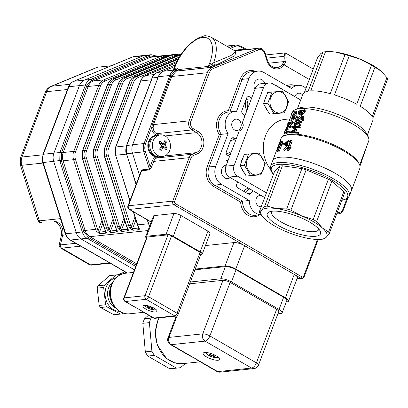 <?xml version="1.0" encoding="UTF-8"?>
<svg xmlns="http://www.w3.org/2000/svg" width="408" height="408" viewBox="0 0 408 408"><rect width="100%" height="100%" fill="white"/><g stroke="black" fill="none" stroke-linecap="round" stroke-linejoin="round"><path stroke-width="0.61" d="M243.097 124.221L242 123.583L255.332 88.301A8.15 6.773 -96 0 1 260.681 83.788L268.949 82.916A8.15 6.773 -96 0 1 272.559 83.722L300.706 100.016M266.444 192.887L237.619 176.195A8.15 6.773 -96 0 1 234.172 165.301L263.599 87.429A8.15 6.773 -96 0 1 268.949 82.916M264.69 197.528L229.352 177.062A8.15 6.773 -96 0 1 225.904 166.173L239.241 130.886A4.075 1.938 120.1 0 0 242.612 127.607A4.075 1.938 120.1 0 0 242.658 123.711A4.075 1.938 120.1 0 0 242 123.583M270.377 169.131A29.886 24.832 -96 0 1 264.665 138.215A29.886 24.832 -96 0 1 285.044 119.391L289.95 118.876M287.008 149.971L290.675 140.265A43.467 12.526 20.7 0 1 291.22 140.296L288.028 148.742L289.634 147.242A43.467 12.526 20.7 0 1 290.369 147.303L287.512 149.996A43.467 12.526 -159.3 0 0 287.008 149.971L288.063 150.583A42.111 12.133 -159.3 0 1 288.573 150.613L291.445 147.925L290.369 147.303M287.257 144.799L285.758 144.631L285.702 142.968L287.961 140.969L287.257 144.799M288.288 141.535L286.737 143.57L286.528 144.779M285.223 143.04L285.35 145.365L286.977 145.539L283.514 149.94L287.451 145.631L288.364 140.291L285.223 143.04M281.51 144.376L281.76 143.718A43.467 12.526 20.7 0 1 284.315 143.346L284.07 144.004A43.467 12.526 -159.3 0 0 281.51 144.376L282.55 144.978A42.111 12.133 -159.3 0 1 284.922 144.621M278.006 150.679L281.642 141.051A43.467 12.526 20.7 0 1 281.979 140.954L278.338 150.583A43.467 12.526 -159.3 0 0 278.006 150.679L279.052 151.286A42.111 12.133 -159.3 0 1 279.383 151.19L281.877 144.59M276.721 151.149L280.357 141.52A43.467 12.526 20.7 0 1 280.648 141.398L277.012 151.026A43.467 12.526 -159.3 0 0 276.721 151.149L277.782 151.766A42.111 12.133 -159.3 0 1 278.067 151.643L278.358 150.884M277.012 151.026L278.067 151.643M280.648 141.398L281.357 141.811M278.338 150.583L279.383 151.19M282.244 143.626L283.025 141.561L281.979 140.954M284.07 144.004L284.911 144.493M284.315 143.346L285.003 143.744M283.514 149.94L284.555 150.542L288.053 147.206M288.349 140.316L289.389 140.918L289.884 142.361M286.742 146.095L286.304 145.906M289.884 147.262L292.281 140.908L291.22 140.296M286.936 129.448L286.472 129.183C285.733 129.724 285.08 130.886 284.524 132.677A42.111 12.133 20.7 0 1 286.197 131.952C287.048 130.03 287.14 129.107 286.472 129.183L286.86 129.219M286.61 130.856L286.1 131.983M288.522 132.054A42.111 12.133 -159.3 0 0 284.009 133.518L285.095 134.145A40.749 11.745 -159.3 0 1 289.558 132.651L289.818 131.963L288.782 131.361L288.522 132.054L289.558 132.651M287.936 131.509L288.196 129.076L286.742 128.479C287.594 128.403 287.523 129.525 286.528 131.85A42.111 12.133 20.7 0 1 288.782 131.361M286.742 128.479C285.687 129.326 284.779 131.004 284.009 133.518M287.523 124.221L287.783 123.532A42.111 12.133 20.7 0 1 292.296 122.069L292.087 122.624L287.207 126.801A42.111 12.133 20.7 0 1 290.894 125.786L290.629 126.475A42.111 12.133 -159.3 0 0 286.115 127.939L290.827 122.981A42.111 12.133 -159.3 0 0 287.523 124.221L288.609 124.848A40.749 11.745 -159.3 0 1 288.747 124.761M291.179 118.636L291.445 117.938A42.111 12.133 20.7 0 1 292.48 117.642L293.041 116.163A42.111 12.133 20.7 0 1 293.403 116.076L292.847 117.56A42.111 12.133 20.7 0 1 294.071 117.336L293.806 118.034A42.111 12.133 -159.3 0 0 292.582 118.259L291.496 121.125A42.111 12.133 -159.3 0 0 291.164 121.202L288.981 120.34L289.257 119.615L291.404 120.498L292.215 118.34A42.111 12.133 -159.3 0 0 291.179 118.636L291.939 119.075M295.499 112.241L294.918 112.358L292.521 115.01M293.867 111.751L295.183 111.777C296.376 113.72 291.72 115.75 291.547 115.056C291.536 113.536 292.312 112.435 293.867 111.751M294.137 111.047C291.812 112.567 290.822 114.153 291.164 115.801C291.878 116.606 297.345 113.383 295.576 111.103L294.137 111.047M299.788 126.73L299.528 127.418A42.111 12.133 -159.3 0 0 293.423 127.179L295.718 129.265L296.774 129.871L294.464 127.781A40.749 11.745 -159.3 0 1 300.609 128.046L300.875 127.357L299.788 126.73A42.111 12.133 20.7 0 0 292.439 126.551L292.194 127.204L294.76 129.448L290.43 131.881L290.18 132.529L291.215 133.125A40.749 11.745 -159.3 0 1 298.615 133.334L298.875 132.636L297.794 132.008L297.529 132.707A42.111 12.133 -159.3 0 0 290.18 132.529M295.718 129.265L295.54 129.729L291.689 131.764A42.111 12.133 20.7 0 1 297.794 132.008M295.54 121.151L295.203 121.268L293.862 125.103L300.176 121.824L298.814 125.44L299.345 125.307L300.594 121.207L299.855 121.008L294.275 124.466L295.28 121.839L296.32 122.436L296.575 121.752L295.54 121.151L295.28 121.839M296.937 115.826A42.111 12.133 20.7 0 0 296.478 115.857L294.964 119.865A42.111 12.133 -159.3 0 1 298.253 119.794L301.782 116.545L301.65 120.074A42.111 12.133 -159.3 0 1 302.257 120.131L302.328 115.923L301.369 115.673C299.727 115.816 298.6 116.958 297.993 119.085A42.111 12.133 20.7 0 0 295.688 119.136L296.937 115.826L297.973 116.428L296.968 119.09M300.818 111.236L299.263 113.337M300.013 110.614L300.492 110.726C300.92 112.348 300.252 113.2 298.493 113.286C298.034 112.073 298.544 111.18 300.013 110.614M304.756 110.864C302.955 111.134 302.139 112.139 302.303 113.878M303.695 110.252L304.383 110.425C305.021 112.7 304.113 113.786 301.66 113.694C300.767 112.032 301.446 110.889 303.695 110.252M304.286 109.665L301.339 110.971L300.808 110.099L298.115 113.873L300.569 113.016L301.247 114.296L304.985 109.864L304.286 109.665M301.022 114.133L299.151 114.475L298.115 113.883M306.056 110.481L302.303 114.903M294.964 119.865L295.999 120.462A40.749 11.745 -159.3 0 1 299.304 120.401L298.253 119.794M302.231 116.984L299.304 120.401M301.65 120.074L302.726 120.697A40.749 11.745 -159.3 0 1 303.338 120.758L302.257 120.131M303.302 116.494L303.338 120.758M300.574 122.329L294.908 125.695L293.872 125.093M298.814 125.44L299.88 126.057L300.416 125.924L299.345 125.307M301.527 121.757L300.416 125.924M296.32 122.436L295.02 124.471M295.576 111.103L296.616 111.705C297.004 113.847 295.999 115.342 293.602 116.193M292.949 116.397L292.148 116.351M288.981 120.34L291.164 121.202M291.496 121.125L292.536 121.727A40.749 11.745 -159.3 0 0 292.21 121.808M292.536 121.727L293.622 118.861L292.582 118.259M293.806 118.034L294.841 118.631A40.749 11.745 -159.3 0 0 293.622 118.861M294.841 118.631L295.106 117.932L294.071 117.336M294.173 117.392L294.443 116.678L293.403 116.076M286.115 127.939L286.957 128.423M290.629 126.475L291.664 127.077A40.749 11.745 -159.3 0 0 287.257 128.535M291.664 127.077L291.929 126.383L290.894 125.786M292.087 122.624L293.123 123.226L289.66 126.011M293.123 123.226L293.332 122.665L292.296 122.069M325.492 51.765A37.352 10.766 -159.3 0 0 324.773 51.811L326.691 51.658A35.318 10.18 20.7 0 1 335.651 52.107L345.02 54.56L330.245 93.656A37.352 10.766 20.7 0 0 310.718 90.867L325.492 51.765L335.651 52.107A35.318 10.18 20.7 0 1 360.774 59.42L371.51 65.153L356.735 104.254A37.352 10.766 20.7 0 0 334.468 94.886L349.243 55.789L360.774 59.42A35.318 10.18 20.7 0 1 381.347 71.329L386.932 77.612A37.352 10.766 -159.3 0 1 387.6 79.213L372.825 118.315A37.352 10.766 20.7 0 1 372.779 120.63L367.251 135.262M349.243 55.789A37.352 10.766 -159.3 0 0 345.02 54.56M386.932 77.612L372.157 116.708A37.352 10.766 20.7 0 0 360.198 106.258L374.972 67.157L381.347 71.329A35.318 10.18 20.7 0 1 383.081 72.966A35.318 10.18 20.7 0 1 383.234 73.129M374.972 67.157A37.352 10.766 -159.3 0 0 371.51 65.153M304.394 92.453L317.623 57.446L320.698 53.683L322.973 52.03A37.352 10.766 -159.3 0 1 324.773 51.811M297.366 108.854L302.894 94.222A37.352 10.766 20.7 0 1 308.198 91.132L322.973 52.03M292.521 112.093A40.749 11.745 20.7 0 1 295.469 109.609A40.749 11.745 20.7 0 1 334.723 115.668A40.749 11.745 20.7 0 1 368.174 137.083A40.749 11.745 20.7 0 1 368.694 141.056L359.657 164.965M295.469 109.609L299.543 107.987A37.352 10.766 20.7 0 1 335.529 113.541A37.352 10.766 20.7 0 1 366.19 133.171L368.174 137.083L368.036 135.058M349.365 196.049A42.111 12.133 20.7 0 0 333.27 178.709A42.111 12.133 20.7 0 0 270.586 166.28L272.61 160.925A42.111 12.133 20.7 0 1 335.294 173.354A42.111 12.133 20.7 0 1 351.39 190.694A42.111 12.133 20.7 0 0 316.287 164.46A42.111 12.133 20.7 0 0 272.61 160.925L281.066 138.536A42.111 12.133 20.7 0 1 284.187 135.813A42.111 12.133 20.7 0 1 324.748 142.071A42.111 12.133 20.7 0 1 359.315 164.2A42.111 12.133 20.7 0 1 359.851 168.305L349.365 196.049L347.29 198.579L341.812 200.394M284.187 135.813L285.814 135.165A40.749 11.745 20.7 0 1 325.069 141.219A40.749 11.745 20.7 0 1 358.52 162.634L359.315 164.2M295.54 129.729L296.596 130.341L296.774 129.871M296.596 130.341L293.801 131.759M297.529 132.707L298.615 133.334M293.423 127.179L294.464 127.781M299.528 127.418L300.609 128.046M287.512 149.996L288.573 150.613M318.872 229.163A25.306 7.293 20.7 0 1 318.786 229.439A25.306 7.293 20.7 0 1 314.374 231.647A25.306 7.293 20.7 0 1 286.538 224.788A25.306 7.293 20.7 0 1 271.442 211.548A25.306 7.293 20.7 0 1 271.56 211.288M272.218 211.206A28.463 8.201 20.7 0 1 300.15 217.418A28.463 8.201 20.7 0 1 320.341 231.453A28.463 8.201 20.7 0 1 290.986 231.423A28.463 8.201 20.7 0 1 268.943 212.032A28.463 8.201 20.7 0 1 272.218 211.206M328.415 179.204A37.352 10.766 20.7 0 1 331.872 181.208L343.837 191.663A37.352 10.766 20.7 0 1 344.505 193.264L329.271 233.58L326.196 237.344A35.318 10.18 20.7 0 1 320.204 239.369A35.318 10.18 20.7 0 1 311.243 238.92A35.318 10.18 20.7 0 1 286.12 231.606A35.318 10.18 20.7 0 1 265.547 219.698A35.318 10.18 20.7 0 1 263.813 218.061A35.318 10.18 20.7 0 1 261.569 210.161A35.318 10.18 20.7 0 1 276.527 208.585L267.158 206.132L282.392 165.816L301.92 168.611A37.352 10.766 20.7 0 1 306.148 169.84L328.415 179.204L313.181 219.519A37.352 10.766 20.7 0 1 316.639 221.524L331.872 181.208M267.158 206.132A37.352 10.766 20.7 0 0 264.644 206.397L261.569 210.161L259.294 211.813L274.528 171.498L279.878 166.082A37.352 10.766 20.7 0 1 282.392 165.816M263.359 217.581L259.962 213.415A37.352 10.766 20.7 0 1 259.294 211.813M290.914 210.156A37.352 10.766 20.7 0 0 286.686 208.927L276.527 208.585A35.318 10.18 20.7 0 1 301.65 215.893L290.914 210.156L306.148 169.84M313.181 219.519L301.65 215.893A35.318 10.18 20.7 0 1 322.223 227.807L316.639 221.524M320.204 239.369L322.121 239.216A37.352 10.766 20.7 0 0 323.921 238.996L326.196 237.344A35.318 10.18 20.7 0 0 322.223 227.807L328.603 231.979A37.352 10.766 20.7 0 1 329.271 233.58M328.603 231.979L343.837 191.663M286.686 208.927L301.92 168.611M264.644 206.397L279.878 166.082M265.588 98.078L267.709 92.458L282.458 91.173L288.609 101.582L284.361 112.817L269.611 114.107L263.466 103.698L265.588 98.078M266.399 95.936A10.868 9.032 84 0 0 264.649 100.562M265.169 106.59A10.868 9.032 84 0 0 267.73 110.925M274.171 113.745A10.868 9.032 84 0 0 274.696 113.71A10.868 9.032 84 0 0 274.844 113.689M272.065 92.004L267.816 103.239L263.466 103.698M267.816 103.239L273.967 113.648L269.611 114.107M273.967 113.648L284.361 112.817M286.926 107.039A10.649 8.849 84 0 0 284.396 94.345A10.649 8.849 84 0 0 273.6 93.514A10.649 8.849 84 0 0 273.238 110.344A10.649 8.849 84 0 0 286.926 107.039M242.179 160.028L244.305 154.408L259.049 153.117L265.2 163.526L260.952 174.767L246.203 176.057L240.057 165.648L242.179 160.028M242.989 157.881A10.868 9.032 84 0 0 241.24 162.506M241.766 168.54A10.868 9.032 84 0 0 244.326 172.875M250.762 175.69A10.868 9.032 84 0 0 251.287 175.654A10.868 9.032 84 0 0 251.435 175.639M248.656 153.949L244.407 165.189L240.057 165.648M244.407 165.189L250.558 175.598L246.203 176.057M250.558 175.598L260.952 174.767M263.517 168.989A10.649 8.849 84 0 0 260.993 156.295A10.649 8.849 84 0 0 250.191 155.458A10.649 8.849 84 0 0 249.829 172.293A10.649 8.849 84 0 0 263.517 168.989M159.712 156.784L156.835 157.978A6.793 5.646 84 0 0 153.694 161.405L151.562 167.045L149.318 169.927L141.653 170.733L140.995 171.462M140.714 173.216L141.673 169.901L149.338 169.096L152.266 160.987A7.88 6.548 -96 0 1 155.907 157.014L156.111 156.932M151.562 167.045A1.086 0.311 20.7 0 1 150.134 166.627L145.319 151.414L143.876 151.827A10.868 9.032 -96 0 1 144.055 143.54L169.764 75.5A10.868 9.032 -96 0 1 174.787 70.023A1.086 0.586 67.5 0 1 175.496 70.523A2.718 1.51 -171.1 0 0 176.052 70.666A1.086 0.413 -112.3 0 0 176.562 71.099L176.108 71.308A1.086 0.592 62.1 0 1 175.287 70.737L176.725 70.574L178.602 69.544L176.955 70.951L176.725 70.574M176.108 71.308L171.906 76.036L153.541 124.603L153.143 127.602L151.638 127.663L152.464 124.364L170.845 75.745L176.389 69.36A2.718 2.259 84 0 0 177.643 67.988L178.602 69.538L208.401 66.402L213.721 62.73L230.989 55.554L235.855 51.454M139.516 175.369L132.452 153.031A10.868 9.032 -96 0 1 132.631 144.743L158.34 76.704A10.868 9.032 -96 0 1 163.363 71.227L174.787 70.023L176.389 69.36L173.242 69.692A2.718 2.259 84 0 0 174.502 68.32L177.643 67.988M173.242 69.692L173.854 68.615M174.486 68.36L173.655 68.809L174.272 67.896L174.502 68.32A31.243 14.867 -59.9 0 1 202.419 37.465A31.243 14.867 -59.9 0 1 209.467 63.587L208.401 66.402A2.718 2.259 -96 0 1 207.147 67.774L176.817 70.997L176.501 70.604M235.656 51.342L234.962 55.682L216.087 64.984L207.147 67.774M236.002 51.551L211.268 37.22A33.961 16.157 120.1 0 1 213.721 62.73A2.718 1.566 -113 0 0 216.087 64.984M209.467 63.587A2.718 0.785 -159.3 0 1 212.027 64.138A2.718 0.689 -109.6 0 0 213.328 66.055M297.034 278.669L300.88 278.261L173.895 204.739A2.718 2.259 -96 0 1 172.747 201.108L189.164 157.666A6.793 5.646 -96 0 1 192.301 154.239L196.192 152.633A10.868 9.032 84 0 0 201.991 143.06A10.868 9.032 84 0 0 196.62 132.631L191.969 129.933A6.793 5.646 -96 0 1 189.098 120.86L207.279 72.741A10.868 9.032 -96 0 1 212.303 67.259L176.562 71.099M267.47 60.323L266.924 60.654L264.547 53.132L265.088 52.8L267.47 60.323C269.423 65.367 272.539 67.794 276.818 67.606A10.868 9.032 84 0 0 282.601 64.107L283.733 61.613A14.943 7.109 -59.9 0 0 284.131 56.314L284.855 52.943L265.771 54.958M284.855 52.943L285.682 53.122L286.034 56.075A16.3 7.757 120.1 0 1 285.605 61.858L284.218 64.938A12.225 10.159 -96 0 1 266.924 60.654M266.776 58.14L284.131 56.314A1.357 1.02 -7.9 0 1 286.034 56.075M268.785 63.189L283.733 61.613A1.357 0.637 13.4 0 1 285.605 61.858M282.601 64.107A1.357 0.556 36 0 1 284.218 64.938L309.305 79.463M163.363 71.227L174.803 66.494M305.959 88.312A13.581 11.286 84 0 0 297.794 85.369A13.581 11.286 84 0 0 291.582 88.526L263.833 72.461A13.581 11.286 84 0 0 257.815 71.12A13.581 11.286 84 0 0 248.9 78.642L236.564 111.297A13.581 11.286 84 0 0 235.059 111.333L228.296 112.047A13.581 11.286 84 0 0 219.096 120.391A13.581 11.286 84 0 0 221.371 134.314L209.034 166.964A13.581 11.286 84 0 0 214.771 185.115L242.52 201.18L240.654 202.098L213.562 186.41A14.943 12.419 -96 0 1 207.249 166.444L219.295 134.564A14.943 12.419 -96 0 1 217.597 119.049A14.943 12.419 -96 0 1 228.302 110.716L240.348 78.836A14.943 12.419 -96 0 1 255.444 71.369M235.059 111.333A13.581 11.286 84 0 0 225.859 119.677A13.581 11.286 84 0 0 228.133 133.6L219.295 134.564M228.133 133.6L215.796 166.25A13.581 11.286 84 0 0 221.539 184.406L214.771 185.115A1.357 0.648 -59.9 0 0 213.562 186.41M260.926 214.71L255.255 215.307A13.581 11.286 84 0 1 242.52 201.18L249.283 200.466A13.581 11.286 84 0 0 260.875 214.644M249.283 200.466L221.539 184.406M236.405 138.389A13.581 11.286 -96 0 1 233.672 137.838L232.019 138.011M233.672 137.838A2.718 2.259 -96 0 0 232.825 137.736A2.718 2.259 -96 0 0 231.04 139.24L226.369 151.608A2.718 2.259 -96 0 0 227.516 155.239L229.582 156.437M275.517 85.43A2.718 2.259 -96 0 1 276.471 85.711L276.068 85.751M286.584 91.841L276.471 85.711M286.982 91.795A2.718 2.259 -96 0 1 287.767 92.524M252.96 190.735A13.581 11.286 84 0 0 251.17 193.157A2.718 2.259 -96 0 1 249.569 194.274A2.718 2.259 -96 0 1 248.365 194.004L237.849 187.92A2.718 2.259 -96 0 1 236.701 184.289L237.624 181.851M244.831 116.086A13.581 11.286 84 0 0 242.74 113.842A2.718 2.259 -96 0 1 241.924 110.446L246.595 98.073A2.718 2.259 -96 0 1 248.38 96.569A2.718 2.259 -96 0 1 249.584 96.839L251.654 98.032M302.593 95.028A5.707 4.743 84 0 0 301.15 93.769A5.707 4.743 84 0 0 298.62 93.208A5.707 4.743 84 0 0 294.795 96.594M264.802 83.354A6.793 5.646 84 0 0 261.905 79.718A6.793 5.646 84 0 0 258.896 79.045A6.793 5.646 84 0 0 254.924 89.383M238.415 119.733A5.707 4.743 84 0 0 235.885 119.167A5.707 4.743 84 0 0 231.769 125.338A5.707 4.743 84 0 0 237.079 130.514A5.707 4.743 84 0 0 241.184 125.888A5.707 4.743 84 0 0 238.415 119.733M261.11 195.452A5.707 4.743 84 0 0 259.998 195.412A5.707 4.743 84 0 0 255.882 201.583A5.707 4.743 84 0 0 261.197 206.759A5.707 4.743 84 0 0 261.202 206.759M264.501 198.028A5.707 4.743 84 0 0 263.762 196.988M226.312 165.092A6.793 5.646 84 0 0 221.488 172.472A6.793 5.646 84 0 0 227.807 178.592A6.793 5.646 84 0 0 230.27 177.597M155.943 56.396L150.164 56.136L91.504 80.407L86.986 85.338L61.736 152.133L61.45 152.913L61.542 161.196L83.839 231.662L88.786 237.67A1.357 0.648 120.1 0 1 87.715 238.66A46.976 13.535 -159.3 0 0 87.067 238.287C84.798 236.931 83.207 234.85 82.299 232.05A46.976 25.378 -112.5 0 0 82.049 231.254L60.022 161.599A46.976 25.378 -112.5 0 0 59.762 160.803L59.94 152.516A46.976 22.353 -59.9 0 0 60.231 151.761L85.18 85.736A46.976 22.353 -59.9 0 0 85.461 84.981C86.486 82.34 88.159 80.514 90.484 79.499A46.976 6.232 -17.6 0 0 91.147 79.228L148.456 55.508A46.976 6.232 -17.6 0 0 149.109 55.238L151.205 54.713M147.492 219.968L148.833 224.216A46.976 25.378 -112.5 0 0 149.093 225.012L149.593 226.302M175.44 64.943L157.932 72.191A46.976 6.232 -17.6 0 0 157.279 72.461C155.004 73.471 153.331 75.296 152.255 77.943A46.976 22.353 -59.9 0 0 151.965 78.698L127.016 144.723A46.976 22.353 -59.9 0 0 126.735 145.477L126.556 153.765A46.976 25.378 -112.5 0 0 126.806 154.561L136.053 184.533M169.861 55.309A1.357 0.734 67.5 0 1 169.963 55.253L171.794 54.738A1.357 0.755 81.2 0 1 171.814 54.733A10.868 9.032 84 0 0 170.075 55.223L112.761 78.938A10.868 9.032 84 0 0 107.737 84.42L82.793 150.445A10.868 9.032 84 0 0 82.615 158.727L104.642 228.383A10.868 9.032 84 0 0 105.453 230.352C106.422 231.938 106.549 232.871 105.835 233.147L99.822 233.779L96.436 231.3A10.868 9.032 -96 0 1 95.625 229.332L97.43 228.817A9.506 7.9 84 0 0 98.144 230.54L99.511 232.167L105.713 231.438M167.142 55.626L163.159 55.636L152.628 56.748A10.868 9.032 84 0 0 150.521 57.283L93.208 80.998A10.868 9.032 84 0 0 88.184 86.481L63.24 152.505A10.868 9.032 84 0 0 63.062 160.788L85.088 230.444L95.625 229.332L73.593 159.681A10.868 9.032 -96 0 1 73.772 151.394L98.721 85.369A10.868 9.032 -96 0 1 103.744 79.892L161.058 56.171A10.868 9.032 -96 0 1 162.797 55.682A1.357 0.755 81.2 0 1 163.736 56.947A9.506 7.9 84 0 0 162.216 57.375L104.902 81.095A9.506 7.9 84 0 0 100.506 85.889L75.556 151.914A9.506 7.9 84 0 0 75.403 159.161L97.43 228.817M166.826 55.605A1.357 1.127 84 0 0 165.944 56.36L163.736 56.947L163.343 57.987M105.453 230.352A1.357 0.321 152.6 0 1 105.203 230.296L105.794 231.321M101.929 220.524L98.144 230.54A1.357 0.321 152.6 0 1 96.436 231.3M123.558 77.877A1.357 0.734 67.5 0 1 123.665 77.806A1.357 0.734 67.5 0 1 123.777 77.78A10.868 9.032 84 0 0 118.754 83.258A1.357 0.393 20.7 0 0 118.519 83.38L93.57 149.399A1.357 0.393 20.7 0 1 93.809 149.282A10.868 9.032 84 0 0 93.631 157.57L115.658 227.22A10.868 9.032 84 0 0 116.474 229.189C117.438 230.775 117.565 231.708 116.851 231.984L110.838 232.621L107.452 230.143A10.868 9.032 -96 0 1 106.641 228.174L84.614 158.518A10.868 9.032 -96 0 1 84.793 150.231L109.737 84.211A10.868 9.032 -96 0 1 114.76 78.729L172.074 55.014A10.868 9.032 -96 0 1 173.813 54.524A1.357 0.755 81.2 0 1 174.757 55.789A9.506 7.9 84 0 0 173.232 56.217L115.918 79.932A9.506 7.9 84 0 0 111.522 84.731L86.578 150.751A9.506 7.9 84 0 0 86.419 158.003L108.446 227.654A9.506 7.9 84 0 0 109.16 229.378L110.527 231.01L116.734 230.275M177.842 54.448A1.357 1.127 84 0 0 176.96 55.197L174.757 55.789L174.359 56.829M178.158 54.463L174.191 54.473L180.897 54.126M116.474 229.189A1.357 0.321 152.6 0 1 116.219 229.133L116.81 230.158M112.945 219.366L109.16 229.378A1.357 0.321 152.6 0 1 107.452 230.143M179.489 57.028L126.934 78.775A9.506 7.9 84 0 0 122.543 83.569L97.594 149.593A9.506 7.9 84 0 0 97.436 156.84L119.468 226.496A9.506 7.9 84 0 0 120.176 228.22A1.357 0.321 152.6 0 1 118.473 228.98A10.868 9.032 -96 0 1 117.657 227.011L95.63 157.355A10.868 9.032 -96 0 1 95.809 149.073L120.753 83.048A10.868 9.032 -96 0 1 125.776 77.571L180.902 54.759M123.961 218.204L120.176 228.22L121.543 229.847A1.357 1.127 84 0 0 121.859 231.458L118.473 228.98M178.648 58.472L134.798 76.617A10.868 9.032 84 0 0 129.775 82.1L104.825 148.124A10.868 9.032 84 0 0 104.647 156.407L126.674 226.063A10.868 9.032 84 0 0 127.49 228.031A1.357 0.321 152.6 0 1 127.235 227.97L127.826 229M127.49 228.031C128.454 229.617 128.581 230.546 127.867 230.826A1.357 1.127 -96 0 1 127.556 229.214L127.75 229.118M177.077 61.419L137.955 77.612A9.506 7.9 84 0 0 133.559 82.406L108.61 148.43A9.506 7.9 84 0 0 108.452 155.683L130.483 225.333A9.506 7.9 84 0 0 131.192 227.057A1.357 0.321 152.6 0 1 129.489 227.817A10.868 9.032 -96 0 1 128.673 225.854L106.646 156.198A10.868 9.032 -96 0 1 106.825 147.91L131.774 81.891A10.868 9.032 -96 0 1 136.797 76.408L178.204 59.272M134.977 217.046L131.192 227.057L132.559 228.689A1.357 1.127 84 0 0 132.875 230.296L129.489 227.817M133.584 211.92L137.695 224.9A10.868 9.032 84 0 0 138.506 226.868A1.357 0.321 152.6 0 1 138.256 226.812L138.842 227.837M138.506 226.868C139.47 228.454 139.597 229.388 138.888 229.663A1.357 1.127 -96 0 1 138.572 228.052L138.766 227.955M83.839 231.662L76.24 232.688L53.708 161.441A10.868 9.032 84 0 1 53.887 153.153L43.365 154.26A10.868 9.032 84 0 0 43.187 162.547L65.724 233.794L76.24 232.688A10.868 9.032 84 0 0 81.013 238.925L134.451 269.861L81.013 238.925A10.868 9.032 -96 0 1 76.24 232.688L53.708 161.441A10.868 9.032 -96 0 1 53.887 153.153L79.407 85.619A10.868 9.032 -96 0 1 84.431 80.136L143.055 55.876A10.868 9.032 -96 0 1 145.161 55.34A10.868 9.032 84 0 0 143.055 55.876L132.534 56.987L73.909 81.248A10.868 9.032 84 0 0 68.886 86.726L43.365 154.26A2.718 0.785 -159.3 0 0 42.891 154.499L42.707 162.491L65.244 233.743C66.137 236.487 67.743 238.558 70.049 239.95L127.245 273.064M89.061 264.496L90.581 264.858A2.718 2.259 84 0 0 91.785 265.129L89.061 264.496L60.588 248.013L61.72 248.151L90.581 264.858L109.609 262.854M111.002 65.861L97.956 67.157A2.718 2.259 84 0 0 97.425 67.289L51.719 86.205A10.868 9.032 84 0 0 46.696 91.688L22.012 157.004A10.868 9.032 84 0 0 21.833 165.291L39.403 220.845A2.718 2.259 84 0 0 41.8 222.671A2.718 2.259 84 0 0 41.846 222.666L41.8 222.671C38.097 221.896 39.887 223.003 37.76 220.014L39.403 220.845L60.46 218.627M54.789 221.304A10.868 9.032 -96 0 1 62.633 235.253A8.15 1.714 -167.3 0 0 61.241 235.865L59.211 244.861L60.455 244.912A2.718 2.259 84 0 0 61.72 248.151L80.748 246.146M132.304 57.043L134.64 56.447A10.868 9.032 84 0 0 132.534 56.987A2.718 1.469 67.5 0 0 132.304 57.043L73.68 81.304A2.718 1.469 67.5 0 1 73.909 81.248L84.431 80.136A10.868 9.032 84 0 0 79.407 85.619L68.886 86.726A2.718 0.785 -159.3 0 0 68.411 86.965L42.891 154.499M91.504 80.407A1.357 0.714 -112.3 0 0 90.484 79.499L84.431 80.136L143.055 55.876L149.109 55.238A1.357 0.755 -112.7 0 1 150.164 56.136M61.45 152.913A1.357 0.372 -158.8 0 0 59.94 152.516L53.887 153.153L79.407 85.619L85.461 84.981A1.357 0.413 -159.8 0 1 86.986 85.338M126.108 272.406L122.874 273.743M125.026 271.784L118.284 274.574A20.798 2.759 -17.5 0 0 117.841 274.757M119.274 275.308A14.525 1.928 -17.5 0 0 119.177 275.354L118.05 274.747A19.696 16.366 -96 0 0 117.142 274.814L110.711 275.492A19.696 16.366 -96 0 0 109.517 275.67L115.948 274.992A19.696 16.366 -96 0 1 117.142 274.814M189.904 355.837L194.494 358.147L187.614 354.511M198.247 360.667L194.494 358.147L197.294 360.116M286.258 301.945L287.12 301.854A8.15 2.351 -159.3 0 0 288.543 301.145A8.15 2.351 -159.3 0 0 285.427 297.789L235.799 269.056A8.15 2.351 -159.3 0 0 225.083 265.94L195.248 269.081M285.427 297.789L294.255 274.426A8.15 2.351 20.7 0 1 297.371 277.782L288.543 301.145M225.083 265.94L233.911 242.576A8.15 2.351 20.7 0 1 244.627 245.692L235.799 269.056M277.879 313.803L280.74 313.502A8.15 2.351 -159.3 0 0 282.158 312.793A8.15 2.351 -159.3 0 0 279.041 309.437L231.484 281.897A8.15 2.351 -159.3 0 0 220.769 278.781L190.373 281.984M279.041 309.437L283.642 297.269A8.15 2.351 20.7 0 1 286.758 300.625L282.158 312.793M220.769 278.781L225.369 266.618A8.15 2.351 20.7 0 1 236.079 269.734L231.484 281.897M185.65 363.35L180.402 367.674A33.145 27.54 -96 0 1 178.888 367.883A33.145 27.54 -96 0 1 176.21 368.011L154.392 355.373A33.145 27.54 -96 0 1 151.914 351.181L149.404 322.626A33.145 27.54 -96 0 1 151.118 318.097L152.199 317.205M177.169 315.624L168.932 337.421L202.751 333.856A5.432 1.566 -159.3 0 1 209.891 335.932L256.418 362.87L276.65 309.335A5.432 1.566 20.7 0 1 278.725 311.574L258.494 365.109A5.432 1.566 -159.3 0 0 256.418 362.87A5.432 2.586 120.1 0 1 251.573 368.057L205.046 341.119A5.432 4.513 -96 0 1 202.751 333.856L222.977 280.322A5.432 1.566 20.7 0 1 230.122 282.397L209.891 335.932A5.432 2.586 120.1 0 1 205.046 341.119L171.227 344.678A5.432 4.513 -96 0 1 168.932 337.421A5.432 1.566 -159.3 0 0 167.984 337.89A5.432 5.432 0 0 0 170.345 344.515L189.98 355.883M218.122 360.259A8.828 2.545 -159.3 0 0 219.662 359.489A8.828 2.545 -159.3 0 0 212.298 353.986A8.828 2.545 -159.3 0 0 203.143 353.246A8.828 2.545 -159.3 0 0 208.406 357.867A8.828 2.545 -159.3 0 0 218.122 360.259M222.977 280.322L189.674 283.83M276.65 309.335L230.122 282.397M225.369 266.618L194.968 269.821M283.642 297.269L236.079 269.734M233.911 242.576L205.448 245.575M294.255 274.426L244.627 245.692M176.21 368.011L169.626 368.705A33.145 27.54 84 0 0 172.304 368.577L178.888 367.883M154.392 355.373L147.808 356.067L169.626 368.705M151.914 351.181L145.33 351.875A33.145 27.54 84 0 0 147.808 356.067M149.404 322.626L142.82 323.32L145.33 351.875M151.118 318.097L144.534 318.791A33.145 27.54 84 0 0 142.82 323.32M148.589 315.114L144.534 318.791M119.717 311.35A16.978 14.112 -96 0 1 105.172 295.877A16.978 14.112 -96 0 1 116.173 277.715M123.298 313.079L122.466 313.808A19.696 16.366 -96 0 1 121.268 313.987A19.696 16.366 -96 0 1 120.365 314.053L106.911 306.836A19.696 16.366 -96 0 1 105.611 304.766L103.652 287.431A19.696 16.366 -96 0 1 104.453 285.115L115.948 274.992M104.453 285.115L98.022 285.794L109.517 275.67M103.652 287.431L97.221 288.109A19.696 16.366 -96 0 1 98.022 285.794M105.611 304.766L99.18 305.444L97.221 288.109M106.911 306.836L100.48 307.515A19.696 16.366 -96 0 1 99.18 305.444M120.365 314.053L113.934 314.731L100.48 307.515M121.268 313.987L114.842 314.665A19.696 16.366 -96 0 1 113.934 314.731M155.137 318.301A2.718 2.259 -96 0 1 153.933 318.031A2.718 1.29 120.1 0 1 153.49 317.949A2.718 2.718 0 0 0 155.137 318.301L175.879 316.113A2.718 2.259 -96 0 1 174.675 315.848L146.135 299.324A2.718 2.259 -96 0 1 144.988 295.693L167.979 234.855A2.718 0.785 20.7 0 1 171.549 235.895L148.558 296.733A2.718 1.29 120.1 0 1 146.135 299.324L125.394 301.507A2.718 1.29 120.1 0 1 124.955 301.425L134.91 307.188M128.546 285.483L130.565 280.143M142.397 311.528L153.49 317.949M200.716 254.612L201.287 254.551A5.432 1.566 -159.3 0 0 202.235 254.082A5.432 1.566 -159.3 0 0 200.16 251.843L173.278 236.278A5.432 1.566 -159.3 0 0 166.132 234.202L146.594 236.257A5.432 1.566 -159.3 0 0 145.651 236.732A5.432 1.566 -159.3 0 0 146.452 238.099M200.16 251.843L207.973 231.157A5.432 1.566 20.7 0 1 210.049 233.396L202.235 254.082M166.132 234.202L173.951 213.517A5.432 1.566 20.7 0 1 181.091 215.592L173.278 236.278M145.651 236.732L153.464 216.046A5.432 1.566 20.7 0 1 154.413 215.572L146.594 236.257M167.979 234.855L147.237 237.043L124.246 297.876L144.988 295.693A2.718 0.785 -159.3 0 1 148.558 296.733L177.097 313.252L200.083 252.414A2.718 0.785 20.7 0 1 201.124 253.536L178.133 314.374A2.718 0.785 -159.3 0 0 177.097 313.252A2.718 1.29 120.1 0 1 174.675 315.848L153.933 318.031L125.394 301.507A2.718 2.259 -96 0 1 124.246 297.876A2.718 0.785 -159.3 0 0 123.772 298.115A2.718 2.718 0 0 0 124.955 301.425M155.718 311.972A7.472 2.152 -159.3 0 0 157.024 311.319A7.472 2.152 -159.3 0 0 150.797 306.663A7.472 2.152 -159.3 0 0 143.045 306.036A7.472 2.152 -159.3 0 0 147.502 309.942A7.472 2.152 -159.3 0 0 155.718 311.972M200.083 252.414L171.549 235.895M173.951 213.517L154.413 215.572M207.973 231.157L181.091 215.592M123.772 298.115L146.763 237.278A2.718 0.785 20.7 0 1 147.237 237.043M114.541 306.388A16.978 14.112 -96 0 1 112.144 283.647M115.943 308.132A14.805 12.301 -96 0 1 107.666 295.616A14.805 12.301 -96 0 1 113.154 281.653M237.645 50.439A10.868 9.032 -96 0 1 240.424 49.587L243.015 49.317A10.868 9.032 -96 0 1 244.479 49.302A10.868 9.032 -96 0 1 245.907 49.567M240.236 50.169A10.868 9.032 -96 0 1 243.015 49.317M235.691 50.648A10.868 9.032 -96 0 1 238.471 49.791L239.221 49.715A10.868 9.032 -96 0 1 239.822 49.674M236.441 50.567A10.868 9.032 -96 0 1 239.221 49.715M161.333 143.657L162.287 144.524L166.454 141.969A17.62 7.155 132.4 0 1 165.184 144.631L165.337 145.773L162.165 146.11L167.249 147.941A17.279 13.255 151.3 0 1 166.082 149.818A17.62 6.696 -148.2 0 0 164.174 147.65L160.512 147.818M164.174 147.65L163.226 147.793A17.62 7.155 132.4 0 1 161.129 150.542A17.279 1.494 -135.4 0 1 159.513 149.068A17.62 7.155 -47.6 0 0 161.609 146.319L161.456 145.177A17.62 6.696 -148.2 0 0 158.717 143.101A17.279 1.102 -59.7 0 1 159.885 141.224A17.62 6.696 31.8 0 1 162.624 143.3L163.572 143.162A17.62 7.155 -47.6 0 0 164.837 140.5A17.279 12.862 12.6 0 1 166.454 141.969M162.165 146.11A0.816 0.678 -96 0 1 162.012 144.968L165.184 144.631M163.129 143.468L159.931 143.805A0.816 0.678 -96 0 1 159.625 143.754M162.542 146.457L161.782 147.686M162.287 144.524L162.012 144.968M159.044 143.33L159.385 143.575M159.844 148.67L161.129 150.542M165.337 145.773A17.62 6.696 31.8 0 1 167.249 147.941M159.069 143.285L159.885 141.224M162.552 156.494L159.962 156.764A10.868 9.032 -96 0 1 149.843 146.906A10.868 9.032 -96 0 1 157.687 135.15L160.278 134.88A10.868 9.032 -96 0 1 169.203 140.515A10.868 9.032 -96 0 1 168.749 152.378A10.868 9.032 -96 0 1 162.552 156.494A10.868 9.032 -96 0 1 152.434 146.63A10.868 9.032 -96 0 1 160.278 134.88M159.36 156.805A10.868 9.032 -96 0 1 158.763 156.891L158.008 156.968A10.868 9.032 -96 0 1 147.89 147.109A10.868 9.032 -96 0 1 155.734 135.354L156.483 135.278A10.868 9.032 -96 0 1 157.085 135.237M158.763 156.891A10.868 9.032 -96 0 1 148.645 147.028A10.868 9.032 -96 0 1 156.483 135.278L155.53 134.706A7.88 6.548 -96 0 1 151.638 127.663L145.483 143.958A9.782 8.129 84 0 0 145.319 151.414M211.818 356.663L210.747 356.24A13.561 9.603 128.3 0 1 209.279 355.684A13.184 9.256 -43.4 0 1 208.371 354.97A13.561 9.603 -51.7 0 0 209.845 355.526L210.013 355.235A13.561 8.736 -84 0 1 208.978 353.92A13.184 6.191 -20.6 0 0 210.222 354.052A13.561 8.736 96 0 0 211.252 355.368L212.323 355.786A13.561 9.603 -51.7 0 0 214.083 355.572A13.184 5.457 65.4 0 0 214.985 356.286A13.561 9.603 128.3 0 1 213.226 356.5L213.058 356.791A13.561 8.736 96 0 0 214.379 357.337A13.184 9.991 83.9 0 1 213.139 357.204A13.561 8.736 -84 0 1 211.818 356.663L212.15 355.781M209.845 355.526L210.375 354.277M213.537 355.669L213.058 356.791M209.508 355.429L209.279 355.684M213.144 356.842L213.139 357.204M218.433 357.337A7.609 2.193 20.7 0 1 218.306 357.357A13.581 13.581 0 0 1 205.566 352.543A7.609 2.193 20.7 0 1 205.484 352.446M150.955 309.091L149.884 308.78A13.561 6.452 120.1 0 1 148.859 308.514A13.184 11.388 -37.9 0 1 147.614 307.795A13.561 6.452 -59.9 0 0 148.645 308.06L148.476 307.652A13.561 11.266 -96 0 1 147.002 306.332A13.184 3.534 -30.6 0 0 147.905 306.235A13.561 11.266 84 0 0 149.379 307.561L150.45 307.872A13.561 6.452 -59.9 0 0 151.771 307.357A13.184 7.589 52.5 0 0 153.01 308.076A13.561 6.452 120.1 0 1 151.689 308.586L151.858 308.994A13.561 11.266 84 0 0 153.622 309.545A13.184 7.334 85.4 0 1 152.72 309.641A13.561 11.266 -96 0 1 150.955 309.091L151.577 307.448M148.645 308.06L148.716 307.015M152.082 307.555L151.858 308.994M149.481 307.632L148.859 308.514M152.689 309.3L152.72 309.641M255.332 88.301L263.599 87.429M229.352 177.062L237.619 176.195M225.904 166.173L234.172 165.301M285.702 142.968L286.737 143.57M273.472 174.292A40.749 11.745 20.7 0 1 313.665 171.396A40.749 11.745 20.7 0 1 341.899 200.155M141.673 169.901A1.086 0.903 84 0 1 141.653 170.733L128.408 205.78L172.747 201.108A1.357 0.393 20.7 0 1 174.532 201.629A1.357 1.127 84 0 0 175.109 203.444A1.357 0.648 -59.9 0 1 173.895 204.739L129.555 209.411L151.23 221.962M149.318 169.927A1.086 0.903 84 0 0 149.338 169.096L143.876 151.827L132.452 153.031M155.907 157.014A1.086 0.586 67.5 0 0 156.835 157.978L192.301 154.239A1.357 0.734 67.5 0 1 193.458 155.443A5.432 4.513 84 0 0 190.949 158.187A1.357 0.393 20.7 0 0 189.164 157.666L153.694 161.405A1.086 0.311 20.7 0 1 152.266 160.987M153.143 127.602A6.793 5.646 84 0 0 156.499 133.671L158.839 135.028M152.464 124.364A1.086 0.311 20.7 0 0 153.541 124.603L189.098 120.86A1.357 0.393 20.7 0 1 190.883 121.38A5.432 4.513 84 0 0 193.178 128.637A1.357 0.648 -59.9 0 1 191.969 129.933L156.499 133.671A1.086 0.515 -59.9 0 0 155.53 134.706M264.547 53.132A5.432 4.513 84 0 0 258.697 49.745A1.357 0.734 67.5 0 0 257.54 48.542L212.303 67.259A1.357 0.734 67.5 0 1 213.46 68.468A9.506 7.9 84 0 0 209.064 73.261A1.357 0.393 20.7 0 0 207.279 72.741L171.722 76.49A1.086 0.311 20.7 0 1 170.646 76.245M171.906 76.036A1.086 0.321 23.7 0 1 170.845 75.745A1.086 0.311 20.7 0 0 169.764 75.5L158.34 76.704M132.631 144.743L144.055 143.54A1.086 0.311 20.7 0 1 145.483 143.958M367.445 135.645A39.392 18.742 -59.9 0 0 367.547 134.482M141.01 171.421L127.933 206.02A2.718 0.785 20.7 0 1 128.408 205.78A2.718 2.259 84 0 0 129.555 209.411A2.718 1.29 -59.9 0 1 129.117 209.329L151.179 222.105M245.075 49.383L241.006 47.027A9.782 8.129 84 0 0 234.773 46.543L230.459 48.328M240.776 46.114A1.086 0.515 120.1 0 1 240.95 46.15A1.086 0.515 120.1 0 1 241.006 47.027M229.102 47.542L233.845 45.579A1.086 0.586 67.5 0 1 234.773 46.543M226.965 46.308L233.845 45.579A10.868 9.032 -96 0 1 235.957 45.043L240.95 46.15L246.713 49.485M318.26 239.45L304.103 276.91L302.083 278.531A2.718 2.259 -96 0 1 300.88 278.261A1.357 0.648 -59.9 0 0 302.093 276.966A1.357 1.127 84 0 0 303.588 276.349L317.531 239.445M175.109 203.444L302.093 276.966M190.949 158.187L174.532 201.629M164.664 155.953L196.192 152.633A1.357 0.734 67.5 0 1 197.35 153.836L193.458 155.443M165.092 135.951L196.62 132.631A1.357 0.648 -59.9 0 0 197.829 131.335A12.225 10.159 -96 0 1 203.873 143.07A12.225 10.159 -96 0 1 197.35 153.836M193.178 128.637L197.829 131.335M209.064 73.261L190.883 121.38M258.697 49.745L213.46 68.468M234.937 50.923L257.54 48.542A6.793 5.646 -96 0 1 258.856 48.205C261.829 48.124 263.91 49.654 265.088 52.8M304.103 276.91A1.357 0.393 -159.3 0 0 303.588 276.349M347.835 198.161L343.388 209.936A1.357 0.393 -159.3 0 0 342.868 209.375L346.841 198.859M337.39 212.094A5.432 4.513 84 0 0 342.868 209.375M343.388 209.936C342.46 212.201 340.894 213.491 338.691 213.812A6.793 5.646 -96 0 1 336.809 213.634M361.524 161.874A1.357 0.393 -159.3 0 0 361.57 161.818A1.357 0.393 -159.3 0 0 361.06 161.262M259.651 214.848A14.943 12.419 -96 0 1 240.654 202.098M286.788 85.751A14.943 12.419 -96 0 1 295.423 85.619M215.796 166.25L209.034 166.964A1.357 0.393 20.7 0 1 207.249 166.444M257.815 71.12L251.053 71.834A13.581 11.286 84 0 0 242.138 79.356L229.847 111.884M248.9 78.642L242.138 79.356A1.357 0.393 20.7 0 1 240.348 78.836M297.794 85.369L291.031 86.083A13.581 11.286 84 0 0 288.471 86.726M230.576 153.811A13.581 11.286 84 0 0 228.031 155.54M226.68 154.433A14.943 12.419 -96 0 1 231.29 151.924M234.896 142.382A45.502 37.811 -96 0 1 235.044 141.285A1.357 1.127 84 0 0 233.514 139.72A14.943 12.419 -96 0 1 230.571 140.49M231.117 139.067A13.581 11.286 84 0 0 231.142 139.062L236.359 138.511M233.514 139.72A1.357 0.734 67 0 1 233.437 138.822M235.742 138.577A2.718 2.259 -96 0 1 236.186 138.965M246.758 110.986A14.943 12.419 -96 0 1 245.427 102.112A1.357 1.127 84 0 0 245.341 101.393M246.08 99.44A2.718 2.259 -96 0 1 247.304 102.255A13.581 11.286 84 0 0 247.789 108.258M245.427 102.112L250.17 101.954M249.584 96.839L247.258 97.084M246.111 99.363L251.359 98.807M247.559 193.535L251.17 193.157M249.104 188.501A1.357 0.734 68 0 0 249.849 188.935L249.849 188.935A13.581 11.286 84 0 0 245.448 192.316M243.882 191.408A14.943 12.419 -96 0 1 248.166 187.955M135.736 266.46L87.715 238.66M82.049 231.254L85.088 230.444A10.868 9.032 84 0 0 89.862 236.681A1.357 0.648 -59.9 0 0 88.786 237.67L136.236 265.139M88.133 237.272A1.357 0.627 119.7 0 1 87.067 238.287L70.492 240.031L127.5 273.039M75.403 159.161L73.593 159.681L63.062 160.788L60.022 161.599M61.292 160.369L43.187 162.547A2.718 0.362 162.4 0 1 42.707 162.491M75.556 151.914A1.357 0.393 20.7 0 0 73.772 151.394L63.24 152.505A1.357 0.393 20.7 0 1 61.736 152.133A1.357 0.393 -159.3 0 0 60.231 151.761M100.506 85.889A1.357 0.393 20.7 0 0 98.721 85.369L88.184 86.481A1.357 0.393 20.7 0 1 86.685 86.108A1.357 0.393 -159.3 0 0 85.18 85.736M104.902 81.095A1.357 0.734 67.5 0 0 103.744 79.892L93.208 80.998A1.357 0.734 67.5 0 1 92.177 80.116A1.357 0.734 -112.5 0 0 91.147 79.228M134.64 56.447L151.2 54.703L156.901 56.192A1.357 0.648 120.1 0 1 157.004 56.284M162.216 57.375A1.357 0.734 67.5 0 0 161.058 56.171L150.521 57.283A1.357 0.734 67.5 0 1 149.486 56.396A1.357 0.734 -112.5 0 0 148.456 55.508M156.035 55.774A1.357 0.627 119.7 0 1 156.254 55.814A1.357 0.627 119.7 0 1 156.437 56.345M150.119 224.905L148.859 224.997L149.491 226.573M148.833 224.216L148.859 224.997M126.806 154.561L136.18 184.202M132.488 153.138L126.317 153.724L126.567 154.535M132.59 144.86L126.735 145.477A1.357 0.413 -159.8 0 0 126.495 145.61C125.598 149.41 125.537 152.113 126.317 153.724M151.965 78.698A1.357 0.393 -159.3 0 0 151.73 78.815L126.495 145.61M158.105 77.326L152.255 77.943A1.357 0.372 -158.8 0 0 152.021 78.05A1.357 0.372 -158.8 0 0 152.021 78.061L151.73 78.821M161.976 71.966L157.279 72.461A1.357 0.755 -112.7 0 0 157.162 72.491C154.234 74.134 152.521 75.985 152.026 78.05M147.982 230.556L89.862 236.681L136.731 263.818M167.744 56.166L165.944 56.36L165.694 57.018M112.537 79.035A1.357 0.734 67.5 0 1 112.649 78.968L169.963 55.253A1.357 0.734 67.5 0 1 170.075 55.223L172.074 55.014A1.357 0.734 67.5 0 1 173.232 56.217M111.522 84.731A1.357 0.393 20.7 0 0 109.737 84.211L107.737 84.42A1.357 0.393 20.7 0 0 107.503 84.538C108.548 81.865 110.262 80.009 112.649 78.968A1.357 0.734 67.5 0 1 112.761 78.938L114.76 78.729A1.357 0.734 67.5 0 1 115.918 79.932M107.503 84.538L82.554 150.562A1.357 0.393 20.7 0 1 82.793 150.445L84.793 150.231A1.357 0.393 20.7 0 1 86.578 150.751M105.835 233.147A1.357 1.127 84 0 1 105.519 231.535L105.641 231.224M82.554 150.562L82.375 158.702L86.419 158.003M102.831 223.38L99.511 232.167A1.357 1.127 -96 0 0 99.822 233.779M82.375 158.702L104.402 228.358L108.446 227.654M178.76 55.009L176.96 55.197L176.71 55.855M180.877 54.152A1.357 0.734 67.5 0 1 180.979 54.091A1.357 0.734 67.5 0 1 181.091 54.06L123.777 77.78L125.776 77.571A1.357 0.734 -112.5 0 1 126.934 78.775M181.453 53.922A10.868 9.032 84 0 0 181.091 54.06L181.381 54.029M122.543 83.569A1.357 0.393 -159.3 0 0 120.753 83.048L118.754 83.258L93.809 149.282L95.809 149.073A1.357 0.393 -159.3 0 1 97.594 149.593M116.851 231.984A1.357 1.127 84 0 1 116.54 230.377L116.657 230.061M113.847 222.222L110.527 231.01A1.357 1.127 -96 0 0 110.838 232.621M97.436 156.84L93.631 157.57L115.658 227.22L119.468 226.496M124.863 221.059L121.543 229.847L127.556 229.214L127.673 228.898M127.867 230.826L121.859 231.458M130.483 225.333L126.439 226.032L127.235 227.97M108.452 155.683L104.407 156.381L126.439 226.032M108.61 148.43A1.357 0.393 -159.3 0 0 106.825 147.91L104.825 148.124A1.357 0.393 -159.3 0 0 104.586 148.242L104.407 156.381M133.559 82.406A1.357 0.393 -159.3 0 0 131.774 81.891L129.775 82.1A1.357 0.393 -159.3 0 0 129.535 82.217L104.586 148.242M137.955 77.612A1.357 0.734 -112.5 0 0 136.797 76.408L134.798 76.617A1.357 0.734 -112.5 0 0 134.681 76.648A1.357 0.734 -112.5 0 0 134.574 76.714M135.879 219.897L132.559 228.689L138.572 228.052L138.689 227.74M138.888 229.663L132.875 230.296M148.461 223.768L137.455 224.874L138.256 226.812M176.409 62.796L145.814 75.46A10.868 9.032 84 0 0 140.791 80.937L115.841 146.962A10.868 9.032 84 0 0 115.663 155.249L129.871 200.899M126.434 154.112L115.663 155.249L129.994 200.568M126.409 145.85L115.841 146.962A1.357 0.393 -159.3 0 0 115.607 147.079L115.423 155.219M151.348 79.825L140.791 80.937A1.357 0.393 -159.3 0 0 140.551 81.054L115.607 147.079M154.188 74.577L145.814 75.46A1.357 0.734 -112.5 0 0 145.702 75.485A1.357 0.734 -112.5 0 0 145.59 75.556M65.244 233.743A2.718 0.362 162.4 0 0 65.724 233.794A10.868 9.032 84 0 0 70.492 240.031A2.718 1.29 120.1 0 1 70.049 239.95M96.706 67.478L51.036 86.379A8.15 4.401 67.5 0 1 51.719 86.205L69.875 84.293M51.036 86.379C48.287 87.582 46.364 89.592 45.273 92.397A8.15 2.351 20.7 0 1 46.696 91.688L67.453 89.5M65.688 234.931L62.633 235.253L60.455 244.912L75.827 243.296M45.273 92.397L20.594 157.712A8.15 2.351 20.7 0 1 22.012 157.004L42.779 154.816M20.594 157.712L20.4 165.123A8.15 1.081 -17.6 0 0 21.833 165.291L42.891 163.072M118.284 274.574L121.416 274.242M220.162 372.157A5.432 4.513 -96 0 1 217.755 371.617A5.432 2.586 120.1 0 1 216.872 371.453A5.432 5.432 0 0 0 220.162 372.157L253.98 368.592A5.432 4.513 -96 0 1 251.573 368.057L217.755 371.617L171.227 344.678A5.432 2.586 120.1 0 1 170.345 344.515M159.258 317.863A29.34 24.383 84 0 0 159.309 349.207A29.34 24.383 84 0 0 182.998 363.625L200.221 361.814M129.606 313.793C118.045 315.522 107.584 300.961 110.762 287.992C112.904 279.444 117.759 274.533 125.338 273.268A20.375 16.932 84 0 0 110.68 289.787A20.375 16.932 84 0 0 120.574 311.783A20.375 16.932 84 0 0 129.606 313.793L143.738 312.304M163.226 147.793L160.293 148.099M159.446 143.631L162.624 143.3M210.747 356.24L211.125 355.23M149.884 308.78L150.226 307.887M285.355 145.355L286.396 145.957M300.803 110.109L301.844 110.711M301.231 114.322L302.287 114.934M304.99 109.854L306.061 110.476M302.328 115.928L303.394 116.545M300.589 121.217L301.66 121.834M292.245 116.407L291.174 115.785M283.417 136.16L284.345 133.712M286.141 128.953L286.452 128.132M287.074 126.49L287.854 124.414M288.303 123.236L289.323 120.538M289.619 119.748L291.123 115.775M270.586 166.28L270.473 169.549L271.203 171.426L273.38 174.537M226.129 160.548L228.108 160.339M367.904 136.547L368.123 132.957M127.933 206.02A2.718 2.718 0 0 0 129.117 209.329M362.304 158.452L361.57 161.818L359.978 166.025M296.876 279.082L302.083 278.531M226.501 46.038L235.957 45.043M336.656 214.027L338.691 213.812M285.682 53.122L313.232 69.074M234.651 50.755L258.856 48.205M211.268 37.22C207.29 35.797 204.841 35.394 203.918 36.001L197.747 38.123L190.256 43.534C183.284 50.123 177.954 58.242 174.267 67.891M362.166 159.599L367.618 143.902M148.599 224.186L147.212 219.805M175.45 64.923L157.167 72.491M163.159 55.636L169.881 55.284M105.203 230.296L104.402 228.358M174.175 54.473L172.171 54.687M118.519 83.38C119.564 80.707 121.283 78.846 123.665 77.806L181.463 53.907M93.391 157.539L93.57 149.399M116.219 229.133L115.418 227.195M178.663 58.446L134.681 76.648C132.299 77.688 130.58 79.545 129.535 82.217M133.304 211.757L137.455 224.874M176.419 62.771L145.702 75.485C143.315 76.526 141.596 78.382 140.551 81.054M73.68 81.304C71.216 82.385 69.457 84.272 68.411 86.965M59.211 244.861C59.048 246.126 59.507 247.177 60.588 248.013M61.241 235.865L61.501 231.265L59.435 225.231L56.834 222.447L54.422 221.34M20.4 165.123L37.76 220.014M91.785 265.129L110.186 263.191M111.257 65.754L97.956 67.157M197.258 360.096L216.872 371.453M253.98 368.592A5.432 5.432 0 0 0 258.494 365.109M167.984 337.89L176.241 316.052M159.074 317.883L157.825 320.469L155.269 332.438L157.172 344.77L166.5 358.423L174.4 362.738L182.998 363.625M175.879 316.113A2.718 2.718 0 0 0 178.133 314.374M125.338 273.268L133.487 272.406M210.523 354.486L210.14 355.495M213.236 355.715L212.899 356.602M149.048 307.295L148.777 308.02M151.985 307.494L151.536 308.688M144.636 305.363A13.581 13.581 0 0 0 156.274 309.759"/></g></svg>
